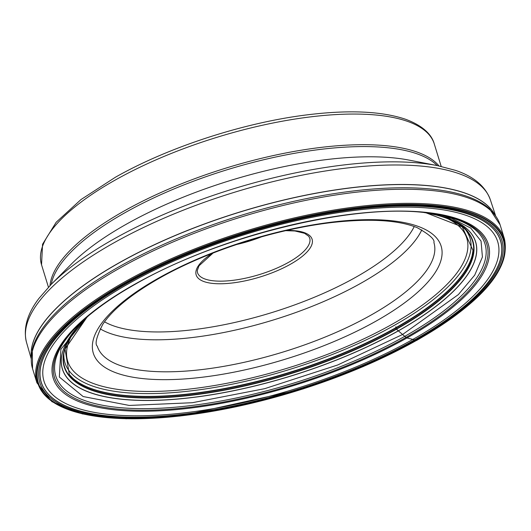 <?xml version="1.0" encoding="UTF-8"?>
<svg xmlns="http://www.w3.org/2000/svg" width="531" height="531" viewBox="0 0 531 531"><rect width="100%" height="100%" fill="white"/><g stroke="black" fill="none" stroke-linecap="round" stroke-linejoin="round"><path stroke-width="0.8" d="M425.238 212.659L451.841 218.453L470.725 228.071L481.053 241.107L482.42 257.004L474.734 275.091L458.353 294.586L402.571 334.497A1183.287 597.435 60.6 0 0 404.741 336.355L406.965 337.955L414.638 339.853A4.029 2.031 60.6 0 0 414.704 339.867A166.004 83.818 60.6 0 0 415.534 340.039A165.878 83.752 60.6 0 0 416.43 340.212A243.225 83.188 162.9 0 0 453.813 208.544A243.225 83.188 162.9 0 0 125.356 282.95A243.225 83.188 162.9 0 0 87.967 414.618A243.225 83.188 162.9 0 0 416.43 340.212L416.775 340.285A0.783 0.398 60.6 0 0 417.047 340.132M87.502 316.629L60.879 349.285L59.353 377.023L83.102 396.524L129.279 405.445L192.335 402.717L264.71 388.665L337.709 364.976L402.571 334.497A1590.836 803.211 60.6 0 1 398.369 330.873A3.505 1.772 60.6 0 1 398.303 330.82A794.562 401.17 60.6 0 1 396.491 329.193L395.787 328.078A0.783 0.392 60.6 0 1 395.787 327.992L395.807 327.7A98.427 49.695 -119.4 0 0 395.86 326.791M236.594 244.506A58.702 20.078 162.9 0 0 261.557 236.826M125.011 282.884A243.802 83.387 -17.1 0 1 454.251 208.298A243.802 83.387 -17.1 0 1 416.775 340.285A243.802 83.387 -17.1 0 1 87.535 414.87A243.802 83.387 -17.1 0 1 125.011 282.884M504.45 238.963A244.585 83.652 162.9 0 0 361.551 206.187A244.585 83.652 162.9 0 0 124.327 282.087A244.585 83.652 162.9 0 0 36.904 382.798L51.919 401.695L82.385 413.914L126.106 418.786L180.062 416.025L302.982 388.957L363.237 366.569L416.941 340.265C481.61 302.823 510.782 269.051 504.45 238.963L500.116 224.865L489.569 208.862A244.107 83.486 -17.1 0 0 119.754 266.363A244.107 83.486 -17.1 0 0 32.291 349.544L32.564 368.7A244.585 83.652 -17.1 0 1 119.986 267.989A244.585 83.652 -17.1 0 1 357.217 192.096A244.585 83.652 -17.1 0 1 500.116 224.865M456.242 221.792A213.396 72.986 -17.1 0 1 469.756 234.523M472.172 255.378A213.396 72.986 -17.1 0 1 395.807 327.7A213.396 72.986 162.9 0 1 72.82 378.231M449.691 218.905A213.203 72.92 -17.1 0 1 465.8 229.711M472.683 252.895A213.203 72.92 -17.1 0 1 472.125 255.584A213.203 72.92 -17.1 0 1 472.119 255.603A213.203 72.92 -17.1 0 1 395.787 327.992A213.203 72.92 162.9 0 1 72.993 378.384A213.203 72.92 162.9 0 0 72.993 378.384A213.203 72.92 162.9 0 1 71.008 376.466M472.119 255.603L472.995 250.44A213.15 72.9 -17.1 0 1 472.995 250.44A213.15 72.9 -17.1 0 1 395.787 328.078A213.15 72.9 162.9 0 1 69.369 374.614L72.993 378.384M472.995 250.42L462.222 226.876L426.161 212.871A213.462 73.012 -17.1 0 1 396.239 328.968A213.462 73.012 162.9 0 1 137.648 397.5A213.462 73.012 162.9 0 1 86.984 317.213L65.028 349.066L69.362 374.594A213.15 72.9 162.9 0 0 69.369 374.614M426.274 212.885A213.794 73.119 -17.1 0 1 396.491 329.193A213.794 73.119 162.9 0 1 137.39 397.832A213.794 73.119 162.9 0 1 86.905 317.286M426.944 212.997L424.096 212.553A216.124 73.915 -17.1 0 1 426.944 212.997A216.124 73.915 -17.1 0 1 426.99 213.004A216.124 73.915 -17.1 0 1 398.303 330.82A216.124 73.915 162.9 0 1 135.538 400.168A216.124 73.915 162.9 0 1 86.38 317.79L86.427 317.744M424.103 212.553A216.203 73.948 -17.1 0 1 398.369 330.873A216.203 73.948 162.9 0 1 133.779 400.175A216.203 73.948 162.9 0 1 88.511 315.792A216.124 73.915 162.9 0 0 86.407 317.757A216.124 73.915 162.9 0 0 86.38 317.79M426.778 212.838A224.553 76.803 -17.1 0 1 404.741 336.355A224.553 76.803 162.9 0 1 127.327 408.193A224.553 76.803 162.9 0 1 86.46 317.531M427.402 212.911L427.402 212.911A226.193 77.36 -17.1 0 1 405.996 337.424A226.193 77.36 162.9 0 1 126.126 409.759A226.193 77.36 162.9 0 1 85.982 317.943L85.982 317.943C99.164 306.56 115.559 295.336 135.159 284.277C218.759 235.99 354.124 203.015 427.402 212.911M134.555 284.357A227.633 77.858 -17.1 0 1 441.958 214.723A227.633 77.858 -17.1 0 1 406.965 337.955A227.633 77.858 162.9 0 1 99.562 407.589A227.633 77.858 162.9 0 1 134.555 284.357M128.847 283.527A237.33 81.17 -17.1 0 1 449.345 210.926A237.33 81.17 -17.1 0 1 412.866 339.409A237.33 81.17 162.9 0 1 92.367 412.01A237.33 81.17 162.9 0 1 128.847 283.527M127.135 283.288A240.244 82.166 -17.1 0 1 451.569 209.791A240.244 82.166 -17.1 0 1 414.638 339.853A240.244 82.166 162.9 0 1 90.21 413.344A240.244 82.166 162.9 0 1 127.135 283.288M127.075 283.282A240.351 82.205 -17.1 0 1 451.649 209.752A240.351 82.205 -17.1 0 1 414.704 339.867A240.351 82.205 162.9 0 1 90.131 413.39A240.351 82.205 162.9 0 1 127.075 283.282M126.252 283.129A241.724 82.677 -17.1 0 1 452.684 209.181A241.724 82.677 -17.1 0 1 415.534 340.039A241.724 82.677 162.9 0 1 89.095 413.988A241.724 82.677 162.9 0 1 126.252 283.129M448.098 218.872A208.802 71.413 162.9 0 1 392.163 324.235A208.802 71.413 162.9 0 1 392.143 324.249A208.802 71.413 -17.1 0 1 159.167 391.307A208.802 71.413 -17.1 0 1 72.216 334.51M376.107 321.076A181.974 62.24 -17.1 0 1 130.367 376.744A181.974 62.24 -17.1 0 1 158.338 278.237A181.974 62.24 -17.1 0 1 404.078 222.569A181.974 62.24 -17.1 0 1 376.107 321.076M63.839 354.403A211.882 72.468 162.9 0 0 178.084 392.21A211.882 72.468 162.9 0 0 394.228 325.397A211.882 72.468 162.9 0 0 394.248 325.384A211.882 72.468 162.9 0 0 466.211 230.62M31.21 356.42A243.019 83.121 -17.1 0 1 119.276 262.812A243.019 83.121 -17.1 0 1 119.296 262.799A243.019 83.121 -17.1 0 1 494.334 213.947M494.421 214.059A243.019 83.115 162.9 0 0 119.269 262.706A243.019 83.115 162.9 0 0 119.243 262.719A243.019 83.115 162.9 0 0 31.196 356.567M31.123 358.425L26.55 342.508A242.64 82.989 -17.1 0 1 113.402 243.118A242.64 82.989 -17.1 0 1 113.428 243.105A242.64 82.989 -17.1 0 1 348.084 167.889A242.64 82.989 -17.1 0 1 490.365 199.822L495.529 215.559M490.365 199.822C485.44 186.315 473.785 176.484 455.399 170.338L437.438 165.619A240.052 82.099 162.9 0 0 113.661 239.129A240.052 82.099 162.9 0 0 113.634 239.142A240.052 82.099 162.9 0 0 51.102 284.47L38.896 298.468C27.147 313.894 23.032 328.57 26.55 342.508M51.102 284.47L71.546 263.887A209.652 71.705 -17.1 0 1 126.186 224.294A209.652 71.705 -17.1 0 1 408.956 160.09L437.438 165.619M437.232 165.579A205.125 70.158 162.9 0 0 125.137 212.619A205.125 70.158 162.9 0 0 125.11 212.626A205.125 70.158 162.9 0 0 51.248 284.324M438.978 165.924A205.451 70.271 162.9 0 0 124.407 210.847A205.451 70.271 162.9 0 0 124.387 210.86A205.451 70.271 162.9 0 0 50 285.592M48.44 287.211L41.544 264.79A205.451 70.271 -17.1 0 1 114.942 180.215A205.451 70.271 -17.1 0 1 114.975 180.195A205.451 70.271 -17.1 0 1 314.252 116.442A205.451 70.271 -17.1 0 1 434.285 143.967L441.181 166.389M285.771 230.66L294.937 230.985L304.582 233.308L308.73 236.275L309.699 238.087A58.702 20.078 -17.1 0 1 288.751 262.241A58.702 20.078 -17.1 0 1 288.718 262.254A58.702 20.078 -17.1 0 1 231.781 280.474A58.702 20.078 -17.1 0 1 197.486 272.609L197.266 270.571L199.025 265.785L213.097 253.015M286.687 230.447A60.66 20.749 -17.1 0 1 290.43 264.246A60.66 20.749 -17.1 0 1 210.966 283.209A60.66 20.749 -17.1 0 1 212.227 253.36M414.246 226.531A170.232 58.224 -17.1 0 1 355.996 277.142A170.232 58.224 -17.1 0 1 104.521 321.819M100.133 328.822A176.1 60.229 162.9 0 0 361.107 283.123A176.1 60.229 162.9 0 0 361.126 283.109A176.1 60.229 162.9 0 0 421.813 229.863M370.977 315.115A176.1 60.229 -17.1 0 1 200.167 369.762A176.1 60.229 -17.1 0 1 97.286 346.166C94.664 344.108 96.476 336.853 102.729 324.408C112.532 309.586 131.489 294.141 159.599 278.078C207.694 250.678 277.912 228.284 334.736 222.23C371.421 218.42 398.907 220.232 417.187 227.673C429.353 234.45 434.929 239.428 433.92 242.601A176.1 60.229 -17.1 0 1 371.01 315.095A176.1 60.229 -17.1 0 1 370.977 315.115M88.518 315.792L86.407 317.757M32.564 368.7L36.904 382.798M434.285 143.967C432.42 136.852 425.729 126.73 405.671 119.296C381.842 111.218 349.166 109.718 307.641 114.789C244.3 122.449 168.44 147.094 115.4 177.248L80.958 199.583L56.18 222.25L42.553 244.247L41.544 264.79"/></g></svg>
